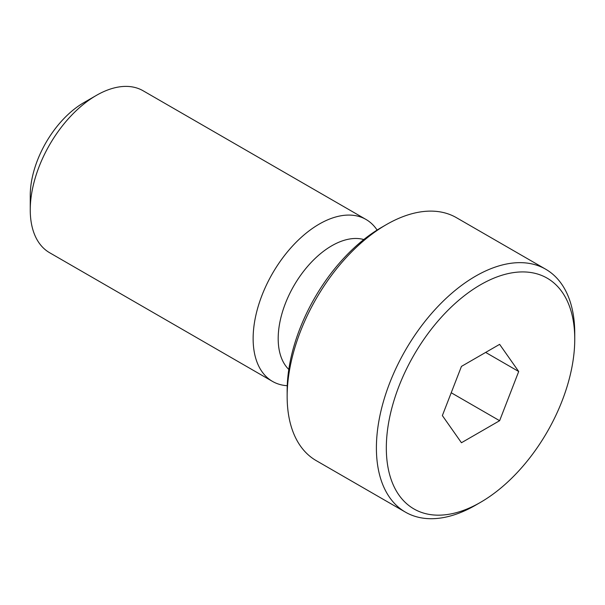 <?xml version="1.0" encoding="UTF-8"?>
<svg xmlns="http://www.w3.org/2000/svg" width="605" height="605" viewBox="0 0 605 605"><rect width="100%" height="100%" fill="white"/><g stroke="black" fill="none" stroke-linecap="round" stroke-linejoin="round"><path stroke-width="0.91" d="M480.536 502.332L475.575 505.198A140.254 80.972 -60 0 1 405.448 512.148A140.254 80.972 -60 0 1 376.401 447.942A140.254 80.972 -60 0 1 437.627 306.796A140.254 80.972 -60 0 1 545.702 269.217A140.254 80.972 -60 0 1 574.75 333.423L574.75 339.148A133.244 76.926 120 0 0 480.536 284.758A133.244 76.926 120 0 0 386.323 447.942A133.244 76.926 120 0 0 480.536 502.332A133.244 76.926 120 0 0 574.75 339.148M545.702 269.217L456.45 217.687A140.254 80.972 120 0 0 386.315 224.637A140.254 80.972 120 0 0 287.148 396.411A140.254 80.972 120 0 0 316.196 460.617L405.448 512.148M287.246 385.71A93.503 53.981 -60 0 1 272.5 381.407L49.618 252.724A93.503 53.981 -60 0 1 30.25 209.92L30.25 195.453A75.791 43.757 -60 0 1 83.838 102.638L96.361 95.401A93.503 53.981 -60 0 1 143.113 90.773L366.002 219.456A93.503 53.981 -60 0 1 377.104 230.066M30.25 209.92A93.503 53.981 -60 0 1 96.361 95.401M272.5 381.407A93.503 53.981 -60 0 1 253.132 338.603A93.503 53.981 -60 0 1 293.947 244.503A93.503 53.981 -60 0 1 366.002 219.456M288.797 369.443A75.791 43.757 -60 0 1 278.187 338.603A75.791 43.757 -60 0 1 307.733 266.238A75.791 43.757 -60 0 1 363.794 239.55M386.315 224.637L381.362 227.495A133.244 76.926 -60 0 0 287.148 390.686L287.148 396.411M518.704 371.508L499.624 420.702L461.449 442.739L442.361 415.582L461.449 366.396L499.624 344.351L518.704 371.508L485.649 352.42M499.624 420.702L451.224 392.758"/></g></svg>
